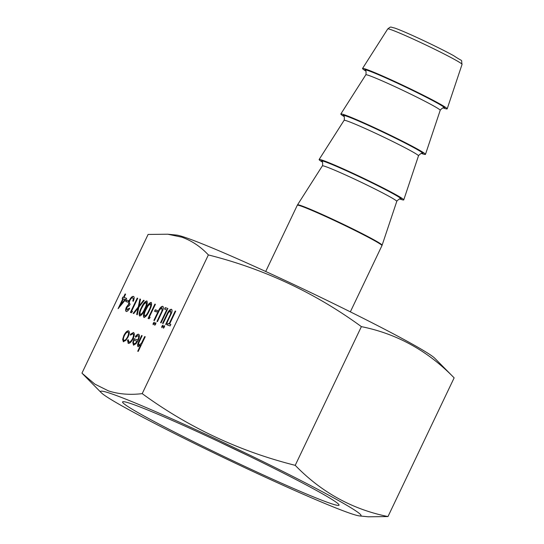 <?xml version="1.0" encoding="UTF-8"?>
<svg xmlns="http://www.w3.org/2000/svg" width="544" height="544" viewBox="0 0 544 544"><rect width="100%" height="100%" fill="white"/><g stroke="black" fill="none" stroke-linecap="round" stroke-linejoin="round"><path stroke-width="0.82" d="M322.3 162.037L321.973 161.833A46.886 2.203 25.5 0 1 319.117 159.521A46.886 2.203 25.5 0 1 322.463 160.228A46.886 2.203 25.5 0 1 370.219 181.506A46.886 2.203 25.5 0 1 403.757 199.893A46.886 2.203 25.5 0 1 400.391 199.206A46.886 2.203 25.5 0 1 400.153 199.124L399.799 199.002M344.012 116.504L343.692 116.307A46.886 2.203 25.5 0 1 340.83 113.995A46.886 2.203 25.5 0 1 344.182 114.702A46.886 2.203 25.5 0 1 391.932 135.98A46.886 2.203 25.5 0 1 425.469 154.367A46.886 2.203 25.5 0 1 422.11 153.68A46.886 2.203 25.5 0 1 421.872 153.598L421.512 153.476M365.724 70.978L365.405 70.781A46.886 2.203 25.5 0 1 362.542 68.462A46.886 2.203 25.5 0 1 365.894 69.176A46.886 2.203 25.5 0 1 413.651 90.454A46.886 2.203 25.5 0 1 447.188 108.841A46.886 2.203 25.5 0 1 443.822 108.154A46.886 2.203 25.5 0 1 443.584 108.072L443.224 107.95M330.473 503.397A119.925 5.637 -154.5 0 0 339.055 504.886A119.925 5.637 -154.5 0 0 251.104 457.069A119.925 5.637 -154.5 0 0 131.158 403.702A119.925 5.637 -154.5 0 0 122.808 401.737A119.925 5.637 -154.5 0 0 205.55 447.603A119.925 5.637 -154.5 0 0 330.473 503.397M110.928 393.584A144.276 6.78 -154.5 0 0 101.313 392.754A144.276 6.78 -154.5 0 0 211.718 451.894A144.276 6.78 -154.5 0 0 350.703 513.516A144.276 6.78 -154.5 0 0 359.564 515.93A144.276 6.78 -154.5 0 0 266.417 463.257A144.276 6.78 -154.5 0 0 110.928 393.584M359.564 515.93L368.308 516.8L387.981 516.562C352.294 509.347 321.375 492.272 295.222 465.338C239.503 451.323 188.496 427.421 142.208 393.638C129.887 395.087 118.646 394.176 108.494 390.905L94.846 384.118L81.947 373.157L148.104 234.444L167.776 234.212L181.818 237.177C191.801 240.74 200.648 246.656 208.366 254.925C264.085 268.947 315.092 292.849 361.386 326.631C396.964 333.792 427.883 350.866 454.138 377.856L434.772 358.258A144.276 6.78 -154.5 0 0 324.367 299.112A144.276 6.78 -154.5 0 0 185.382 237.497A144.276 6.78 -154.5 0 0 176.521 235.076L167.776 234.212M126.412 299.975L128.568 300.71L127.867 302.178L125.718 301.444L126.412 299.975L128.554 300.737M126.269 311.44C125.378 310.991 125.426 309.57 126.405 307.163L128.466 304.443L129.322 300.363C130.846 297.5 132.226 296.181 133.457 296.405C134.436 296.908 134.388 298.527 133.314 301.254L132.811 301.084L133.314 298.955L132.75 297.867C131.92 297.609 130.968 298.459 129.88 300.41C129.05 302.654 129.146 303.858 130.159 304.021L129.458 305.49L126.908 307.34L126.963 309.971L129.186 308.169L129.69 308.339C128.391 310.542 127.248 311.576 126.269 311.44L126.16 311.392M127.024 309.998L129.186 308.169M126.487 311.549C125.596 311.1 125.637 309.672 126.623 307.272L128.683 304.552L129.533 300.472C131.056 297.609 132.437 296.29 133.674 296.507L133.6 296.46M133.028 301.192L133.532 299.064L132.75 297.867M131.614 311.12L132.471 311.413L131.444 312.773L130.41 312.419L137.238 298.112L137.734 298.282L131.614 311.12L132.45 311.44M144.16 300.465L138.856 307.142L137.265 314.752L136.687 314.554L138.013 308.203L133.756 313.555L133.171 313.358L138.271 306.945L139.93 299.023L140.508 299.22L139.114 305.884L143.582 300.268L144.16 300.465M146.989 301.029L146.812 300.941C147.764 302.369 147.193 305.089 145.098 309.094C143.324 313.208 141.501 315.506 139.638 315.982C138.652 314.561 139.203 311.834 141.29 307.795C143.099 303.674 144.935 301.39 146.812 300.941L146.914 300.982M149.274 317.125L150.137 317.417L149.11 318.777L148.07 318.424L154.897 304.116L155.4 304.286L149.274 317.125L150.117 317.444M155.278 309.788L157.434 310.522L156.733 311.984L154.578 311.256L155.278 309.788L157.42 310.549M154.231 322.218L154.129 323.571L153.095 324.605L153.197 323.252L154.231 322.218M162.806 323.428L166.913 314.82C168.463 311.318 170 309.502 171.53 309.38L171.319 309.271C172.169 309.57 172.271 310.774 171.625 312.882L166.165 324.571L165.662 324.401L170.639 313.915L170.646 310.746L168.286 312.746L163.078 323.524L162.574 323.354L166.702 314.711C168.246 311.209 169.782 309.393 171.319 309.271L171.455 309.332M165.893 324.482L170.857 314.024L170.646 310.746M175.719 311.188L169.592 324.034L170.816 324.448L170.116 325.917L167.171 324.918L167.872 323.449L169.096 323.864L175.216 311.018L175.719 311.188M123.379 341.68L122.645 339.429L123.855 335.519C125.555 332.248 127.119 330.691 128.54 330.854C129.703 331.568 129.554 333.601 128.092 336.96L125.766 340.476L123.23 341.612M123.597 341.782L122.862 339.531L124.073 335.628C125.773 332.357 127.33 330.8 128.758 330.963L128.69 330.922M164.499 325.713L164.397 327.06L163.363 328.093L163.465 326.747L164.499 325.713M162.921 325.176L162.819 326.522L161.779 327.556L161.881 326.21L162.921 325.176M165.24 307.632L167.892 308.53L161.072 322.837L160.568 322.667L166.688 309.828L164.54 309.094L165.24 307.632L167.878 308.564M154.122 320.477L158.229 311.868C159.773 308.36 161.31 306.551 162.846 306.422L162.629 306.313C163.486 306.612 163.588 307.822 162.942 309.93L157.481 321.62L156.978 321.45L161.949 310.964L161.956 307.795L159.596 309.794L154.394 320.572L153.891 320.402L158.012 311.76C159.555 308.258 161.099 306.442 162.629 306.313L162.765 306.374M157.209 321.524L162.166 311.073L161.956 307.795M155.808 322.755L155.706 324.108L154.673 325.142L154.775 323.789L155.808 322.755M138.088 346.678C137.183 345.828 137.516 343.89 139.08 340.857L141.63 335.519L142.134 335.689L138.713 343.006L138.788 345.42L141.501 343.128L144.718 336.566L145.221 336.736L138.224 351.41L137.72 351.24L140.672 345.046L137.992 346.63M138.842 345.454L141.501 343.128M142.208 393.638L208.366 254.925M135.701 337.096L135.606 336.641C136.918 334.873 138.013 334.125 138.87 334.397L138.652 334.288C139.801 335.002 139.631 337.028 138.142 340.374L136.007 343.706L133.477 345.107L132.811 342.489L134.096 338.715L137.761 339.959C138.808 337.566 138.924 336.117 138.101 335.594L135.544 337.287L135.388 336.532C136.707 334.764 137.795 334.016 138.652 334.288L138.808 334.356M133.695 345.216L133.028 342.598L134.314 338.817L137.979 340.061C139.026 337.674 139.142 336.226 138.319 335.702L138.101 335.594M128.234 343.325L127.527 340.238L128.268 339.714L128.88 342.054C129.989 342.278 131.22 341.108 132.586 338.552C133.722 335.879 133.797 334.295 132.818 333.798L130.458 335.131L130.37 334.281L133.436 332.52C134.694 333.159 134.599 335.186 133.144 338.606C131.342 342.02 129.703 343.59 128.234 343.325L128.092 343.264M128.874 342.054L129.098 342.162C130.206 342.387 131.437 341.217 132.804 338.66L132.586 338.552M132.804 338.66C133.933 335.988 134.014 334.404 133.035 333.907L132.818 333.798M130.642 334.927L130.587 334.39L133.606 332.588M151.293 302.491L151.116 302.403C152.075 303.838 151.504 306.551 149.403 310.556C147.635 314.677 145.812 316.968 143.942 317.444C142.963 316.023 143.514 313.296 145.602 309.264C147.404 305.136 149.246 302.852 151.116 302.403L151.225 302.45M124.025 297.459L126.684 298.364L118.102 308.666L122.828 298.758L122.182 298.534L122.876 297.072L123.522 297.289L125.1 293.984L125.603 294.161L124.025 297.459L126.664 298.391M387.981 516.562L454.138 377.856M218.586 441.524A109.249 5.134 -154.5 0 0 247.86 455.491M295.222 465.338L361.386 326.631M137.952 351.322L140.672 345.046M138.298 346.786C137.394 345.936 137.727 343.998 139.298 340.966L141.63 335.519M141.712 343.237L144.718 336.566M154.89 325.251L154.775 323.789M154.992 323.898L156.026 322.864M160.8 322.748L166.688 309.828M164.764 309.176L165.451 307.734M161.996 327.665L161.881 326.21M162.098 326.318L163.132 325.285M163.574 328.202L163.465 326.747M163.676 326.856L164.716 325.815M134.13 343.849L135.803 343.305L137.312 341.333L133.987 340.17C133.26 342.237 133.287 343.454 134.069 343.815L135.585 343.196L137.095 341.224M128.452 343.434L127.527 340.238M127.745 340.347L128.228 340.007M124.052 340.422L124.209 340.503C125.317 340.585 126.514 339.381 127.813 336.886C128.921 334.336 129.03 332.792 128.146 332.248L127.928 332.139C126.847 332.017 125.657 333.193 124.365 335.682C123.25 338.232 123.128 339.803 123.991 340.394C125.1 340.476 126.296 339.272 127.595 336.777C128.704 334.227 128.819 332.683 127.928 332.139M170.802 324.476L169.592 324.034M167.402 324.992L167.872 323.449M168.089 323.558L169.096 323.864M169.306 323.972L175.216 311.018M153.306 324.714L153.197 323.252M153.408 323.36L154.448 322.327M154.809 311.331L155.496 309.896M148.301 318.498L154.897 304.116M144.16 317.553C143.174 316.132 143.732 313.405 145.819 309.373L145.602 309.264M145.819 309.373C147.621 305.245 149.457 302.96 151.334 302.512M144.629 315.976C146.118 315.479 147.546 313.616 148.9 310.393C150.566 307.272 151.069 305.096 150.402 303.865L148.029 305.912L146.098 309.441C144.466 312.548 143.976 314.731 144.629 315.976L144.84 316.078C146.336 315.581 147.757 313.725 149.117 310.495C150.783 307.38 151.286 305.204 150.62 303.974L150.423 303.878M139.849 316.091C138.87 314.67 139.42 311.936 141.508 307.904L141.29 307.795M141.508 307.904C143.31 303.783 145.153 301.498 147.023 301.05M140.318 314.507C141.807 314.01 143.235 312.154 144.595 308.924C146.261 305.81 146.758 303.634 146.091 302.403L143.718 304.45L141.794 307.972C140.162 311.086 139.665 313.262 140.318 314.507L140.536 314.616C142.025 314.119 143.453 312.263 144.806 309.033C146.479 305.918 146.975 303.742 146.309 302.512L146.118 302.41M136.911 314.629L138.013 308.203M133.409 313.439L138.271 306.945M138.489 307.054L139.93 299.023M140.141 299.132L140.502 299.254M143.582 300.268L139.114 305.884M143.8 300.376L144.14 300.492M130.642 312.501L137.238 298.112M125.943 301.526L126.63 300.084M118.558 308.264L122.828 298.758M122.407 298.615L122.876 297.072M123.094 297.18L123.522 297.289M123.74 297.398L125.1 293.984M120.367 305.143L125.215 299.601L123.325 298.928L120.367 305.143L124.998 299.492M365.602 70.829A44.363 2.088 25.5 0 1 367.86 70.502A44.363 2.088 25.5 0 1 417.744 92.949A44.363 2.088 25.5 0 1 443.421 107.943M343.89 116.355A44.363 2.088 25.5 0 1 346.147 116.028A44.363 2.088 25.5 0 1 396.032 138.475A44.363 2.088 25.5 0 1 421.709 153.469M322.177 161.881A44.363 2.088 25.5 0 1 324.435 161.554A44.363 2.088 25.5 0 1 374.313 184.001A44.363 2.088 25.5 0 1 399.996 198.995M390.68 29.56A41.167 1.938 -154.5 0 0 387.736 28.934C391.435 26.187 389.796 27.023 394.624 28.023C405.987 31.912 439.559 47.838 453.73 55.719C464.42 62.927 460.748 58.235 462.053 64.382A41.167 1.938 -154.5 0 0 432.609 48.239A41.167 1.938 -154.5 0 0 390.68 29.56M443.55 107.957C443.72 107.222 442.66 107.875 440.368 109.902L440.205 110.303A41.222 1.938 -154.5 0 0 410.72 94.139A41.222 1.938 -154.5 0 0 368.744 75.432A41.222 1.938 -154.5 0 0 365.799 74.814L340.83 113.995M421.831 153.483C422.001 152.748 420.94 153.401 418.656 155.434L418.492 155.829A41.222 1.938 -154.5 0 0 389.008 139.672A41.222 1.938 -154.5 0 0 347.031 120.958A41.222 1.938 -154.5 0 0 344.08 120.34L319.117 159.521M400.119 199.009C400.289 198.274 399.228 198.927 396.936 200.96L396.78 201.355A41.222 1.938 -154.5 0 0 367.295 185.198A41.222 1.938 -154.5 0 0 325.312 166.484A41.222 1.938 -154.5 0 0 322.368 165.866L297.52 204.857A46.859 2.203 25.5 0 1 300.866 205.564A46.859 2.203 25.5 0 1 348.588 226.834A46.859 2.203 25.5 0 1 382.112 245.208L381.942 245.63A46.886 2.203 -154.5 0 0 348.527 227.29A46.886 2.203 -154.5 0 0 300.655 205.952A46.886 2.203 -154.5 0 0 297.296 205.258L297.52 204.857M365.52 70.734C365.983 70.149 366.146 71.38 366.003 74.44L365.799 74.814M343.801 116.266C344.27 115.675 344.434 116.906 344.291 119.966L344.08 120.34M322.089 161.792C322.551 161.201 322.714 162.432 322.578 165.492L322.368 165.866M265.71 271.483L297.296 205.258M387.736 28.934L362.542 68.462M462.053 64.382L447.188 108.841M440.205 110.303L425.469 154.367M418.492 155.829L403.757 199.893M396.78 201.355L382.112 245.208M350.35 311.855L381.942 245.63M101.313 392.754L82.742 373.966"/></g></svg>
